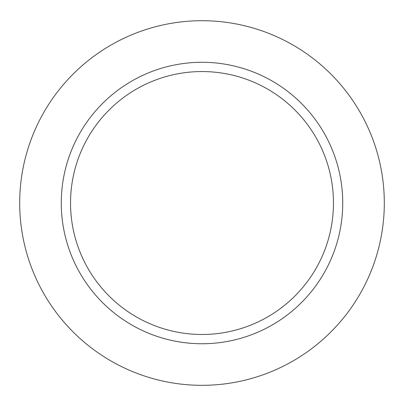 <?xml version="1.0" encoding="UTF-8"?>
<svg xmlns="http://www.w3.org/2000/svg" width="404" height="404" viewBox="0 0 404 404"><rect width="100%" height="100%" fill="white"/><g stroke="black" fill="none" stroke-linecap="round" stroke-linejoin="round"><path stroke-width="0.61" d="M202 20.71A182.31 182.31 0 0 0 44.117 294.173A182.31 182.31 0 0 0 359.883 294.173A182.31 182.31 0 0 0 202 20.71A182.31 182.31 0 0 0 44.117 294.173A182.31 182.31 0 0 0 359.883 294.173A182.31 182.31 0 0 0 202 20.71M202 62.292A140.723 140.723 0 0 0 80.128 273.382A140.723 140.723 0 0 0 323.872 273.382A140.723 140.723 0 0 0 202 62.292M202 71.553A131.467 131.467 0 0 0 88.148 268.751A131.467 131.467 0 0 0 315.852 268.751A131.467 131.467 0 0 0 202 71.553"/></g></svg>
